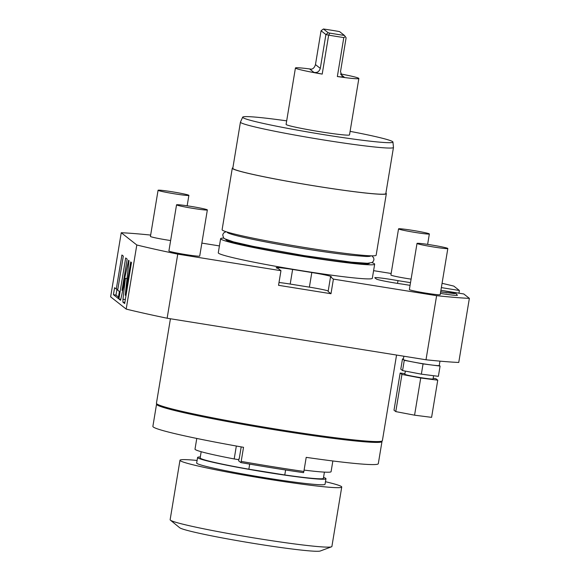 <?xml version="1.0" encoding="UTF-8"?>
<svg xmlns="http://www.w3.org/2000/svg" width="580" height="580" viewBox="0 0 580 580"><rect width="100%" height="100%" fill="white"/><g stroke="black" fill="none" stroke-linecap="round" stroke-linejoin="round"><path stroke-width="0.87" d="M121.249 232.732L136.8 244.985L126.186 309.089L110.635 296.837L121.249 232.732A192.582 10.034 -170.6 0 1 150.655 235.074M122.967 299.186L122.902 302.151L124.671 303.543L131.464 262.523L130.732 261.942L125.229 295.176L128.999 260.579L128.629 260.289L121.996 290.341L127.165 259.13L125.686 257.969L118.893 298.99L120.56 300.31L125.41 278.349L122.967 299.186L125.331 299.563M117.682 290.138L123.315 256.099L121.923 255.004L116.29 289.043L114.579 287.702L113.426 294.683L118.233 298.468L119.386 291.486L117.682 290.138M410.517 282.656L397.996 280.647A18.219 0.95 9.4 0 0 374.803 277.733A18.219 0.95 9.4 0 0 374.868 277.834L376.405 279.045A18.219 0.95 9.4 0 0 402.389 284.113L410.075 285.345M444.004 290.79L463.79 293.966L469.365 298.359L458.751 362.464A192.582 10.034 9.4 0 1 426.003 359.774L167.134 318.231A192.582 10.034 9.4 0 1 126.186 309.089M136.8 244.985A192.582 10.034 9.4 0 0 177.748 254.127L280.959 270.693L278.103 268.438A18.219 0.95 9.4 0 1 276.181 267.685A18.219 0.95 9.4 0 1 292.617 269.446L311.808 272.527A18.219 0.95 9.4 0 1 331.318 276.711A18.219 0.95 9.4 0 1 330.542 276.856L333.406 279.111L436.617 295.677A192.582 10.034 9.4 0 0 469.365 298.359M219.421 245.92L201.862 243.1M391.152 273.477L373.592 270.664M442.061 283.315A192.582 10.034 -170.6 0 1 453.814 286.107L459.389 290.5L441.351 287.607M220.618 238.692A78.075 4.067 -170.6 0 0 220.893 239.127A78.075 4.067 9.4 0 0 300.607 256.055A78.075 4.067 9.4 0 0 374.665 264.197L372.331 278.298A78.075 4.067 9.4 0 1 298.272 270.157A78.075 4.067 9.4 0 1 218.558 253.228A78.075 4.067 -170.6 0 1 218.283 252.793L220.618 238.692A78.075 4.067 -170.6 0 1 223.8 238.083M187.151 205.798L188.884 195.373A15.616 0.812 9.4 0 1 174.797 193.858A15.616 0.812 -170.6 0 1 158.072 190.269L150.43 236.423A15.616 0.812 9.4 0 0 167.156 240.011A15.616 0.812 9.4 0 0 170.629 240.548M427.627 244.39L429.352 233.965A15.616 0.812 9.4 0 1 415.265 232.45A15.616 0.812 -170.6 0 1 398.54 228.861L390.898 275.014A15.616 0.812 9.4 0 0 407.624 278.603A15.616 0.812 9.4 0 0 411.097 279.139M176.545 204.82L168.903 250.973A15.616 0.812 9.4 0 0 185.629 254.562A15.616 0.812 9.4 0 0 199.716 256.077L207.35 209.924A15.616 0.812 9.4 0 0 190.631 206.335A15.616 0.812 -170.6 0 0 176.545 204.82A15.616 0.812 -170.6 0 0 193.27 208.416A15.616 0.812 9.4 0 0 207.35 209.924M417.013 243.411L409.371 289.565A15.616 0.812 9.4 0 0 426.097 293.161A15.616 0.812 9.4 0 0 440.184 294.669L447.825 248.515A15.616 0.812 9.4 0 0 431.099 244.927A15.616 0.812 -170.6 0 0 417.013 243.411A15.616 0.812 -170.6 0 0 433.738 247.007A15.616 0.812 9.4 0 0 447.825 248.515M440.394 293.4A18.516 0.964 9.4 0 0 440.727 293.451A18.516 0.964 9.4 0 0 457.432 295.22L455.822 293.48L453.06 292.646L440.916 290.246M397.539 283.395L397.996 280.647M459.389 290.5L458.947 293.19M177.748 254.127L167.134 318.231M333.406 279.111L330.984 293.726L278.538 285.309L280.959 270.693M436.617 295.677L426.003 359.774M328.215 290.942A18.219 0.95 9.4 0 0 309.387 287.144L290.196 284.062A18.219 0.95 9.4 0 0 279.009 282.496M330.984 293.726L328.12 291.472L330.542 276.856M396.553 355.047L382.387 440.655A114.506 5.967 9.4 0 1 273.767 428.714A114.506 5.967 9.4 0 1 156.854 403.89A114.506 5.967 -170.6 0 1 156.44 403.252L170.426 318.761M156.825 403.861A114.246 5.952 -170.6 0 0 156.549 404.188A114.246 5.952 -170.6 0 0 278.915 430.454A114.246 5.952 9.4 0 0 381.981 441.51A114.246 5.952 9.4 0 0 381.828 441.112M156.549 404.188L152.881 426.373A114.246 5.952 9.4 0 0 243.527 447.303L241.193 461.404A114.246 5.952 -170.6 0 0 272.912 466.733A114.246 5.952 9.4 0 0 303.869 471.46L306.204 457.359A114.246 5.952 9.4 0 0 378.305 463.688L381.981 441.51M241.193 461.404L240.867 462.593A112.948 5.887 -170.6 0 0 303.543 472.657L303.869 471.46M239.257 458.584L241.193 446.89M239.04 458.548L238.655 460.861L240.867 462.593M196.78 438.444L195.003 449.152A68.962 3.596 9.4 0 0 234.197 458.947L236.335 446.027M238.851 459.693L234.197 458.947M201.173 451.718L200.151 457.903A62.459 3.255 9.4 0 0 248.856 469.198L284.78 474.962L285.606 469.981M248.856 469.198L249.697 464.13M332.855 460.977L331.086 471.678A68.962 3.596 -170.6 0 1 304.094 470.097M324.416 472.12L323.394 478.304A62.459 3.255 -170.6 0 1 284.78 474.962M323.546 477.369A65.061 3.393 -170.6 0 1 325.96 478.732A65.061 3.393 -170.6 0 1 267.271 472.439A65.061 3.393 9.4 0 1 197.584 457.482A65.061 3.393 9.4 0 1 200.31 456.967M197.584 457.482L196.671 463.014A65.061 3.393 9.4 0 0 266.351 477.978A65.061 3.393 9.4 0 0 325.046 484.271L325.96 478.732M197.091 460.455A81.976 4.27 -170.6 0 0 179.981 460.252A81.976 4.27 -170.6 0 0 267.786 479.102A81.976 4.27 9.4 0 0 341.736 487.033A81.976 4.27 9.4 0 0 325.467 481.704M331.492 546.817L320.298 551A71.565 3.726 9.4 0 1 256.077 543.793A71.565 3.726 -170.6 0 1 179.655 527.72L170.404 520.151A81.976 4.27 -170.6 0 0 257.94 538.559A81.976 4.27 9.4 0 0 331.492 546.817A81.976 4.27 9.4 0 0 331.89 546.498L341.736 487.033M170.404 520.151A81.976 4.27 -170.6 0 1 170.136 519.716L179.981 460.252M439.974 361.144L439.256 365.473A18.219 0.95 -170.6 0 1 431.571 364.987A18.219 0.95 -170.6 0 1 422.827 363.711A18.219 0.95 9.4 0 1 413.663 362.116L404.267 360.325L402.571 370.584L400.787 369.185L402.491 358.926L403.39 359.042M403.861 356.221L403.31 359.52A18.219 0.95 9.4 0 0 403.375 359.622A18.219 0.95 9.4 0 0 413.663 362.116L423.059 363.899L421.363 374.158L402.571 370.584M439.263 365.429L440.082 366.074L423.059 363.899M440.082 366.074L438.386 376.326L421.363 374.158M404.267 360.325L402.491 358.926M433.601 375.717L433.072 378.936A14.311 0.747 -170.6 0 1 420.159 377.551A14.311 0.747 9.4 0 1 404.825 374.267L405.348 371.113M433.188 378.247L435.971 378.776L437.748 380.175L420.725 378L401.933 374.426L400.157 373.027L404.934 373.636M420.725 378L414.57 415.178L395.777 411.604L394.001 410.205L400.157 373.027M401.933 374.426L395.777 411.604M437.748 380.175L431.592 417.353L414.57 415.178M371.852 262.588A78.075 4.067 -170.6 0 1 374.383 263.762A78.075 4.067 9.4 0 1 374.665 264.197M369.424 263.197L369.402 263.327A72.739 3.792 9.4 0 1 300.404 255.737A72.739 3.792 9.4 0 1 226.142 239.968A72.739 3.792 -170.6 0 1 225.881 239.562L225.903 239.431M370.649 255.809L370.635 255.896A72.739 3.792 -170.6 0 1 365.436 256.44A72.739 3.792 -170.6 0 1 365.168 256.433M365.436 256.44L351.023 255.258C338.415 253.866 323.089 251.735 305.044 248.849C273.97 243.897 242.244 237.575 231.855 234.327A72.739 3.792 -170.6 0 1 227.367 232.544A72.739 3.792 -170.6 0 1 227.106 232.138L227.121 232.051M232.29 168.178A78.075 4.067 -170.6 0 0 232.565 168.613A78.075 4.067 9.4 0 0 312.286 185.542A78.075 4.067 9.4 0 0 386.338 193.684L376.152 255.222A78.075 4.067 9.4 0 1 302.093 247.08A78.075 4.067 9.4 0 1 222.379 230.151A78.075 4.067 -170.6 0 1 222.104 229.716L232.29 168.178A78.075 4.067 -170.6 0 1 232.877 167.801M385.903 193.14A78.075 4.067 -170.6 0 1 386.062 193.249A78.075 4.067 9.4 0 1 386.338 193.684M240.439 122.112A77.553 4.038 -170.6 0 0 240.722 122.547A77.553 4.038 9.4 0 0 319.906 139.359A77.553 4.038 9.4 0 0 393.465 147.443L385.823 193.597A77.553 4.038 9.4 0 1 312.265 185.513A77.553 4.038 9.4 0 1 233.08 168.7A77.553 4.038 -170.6 0 1 232.805 168.265L240.439 122.112A77.553 4.038 -170.6 0 1 240.461 122.061L242.686 117.16A76.161 3.966 -170.6 0 1 286.68 120.85M393.465 147.443A77.553 4.038 9.4 0 0 393.465 147.393L392.943 142.035A76.161 3.966 9.4 0 0 392.667 141.665A76.161 3.966 -170.6 0 0 350.102 131.356M242.686 117.16A76.161 3.966 -170.6 0 0 242.94 117.638A76.161 3.966 9.4 0 0 321.226 134.234A76.161 3.966 9.4 0 0 392.943 142.035M311.322 69.158A32.139 1.675 9.4 0 0 295.43 67.99L286.092 124.403A32.139 1.675 9.4 0 0 320.522 131.791A32.139 1.675 9.4 0 0 349.515 134.901L358.853 78.496A32.139 1.675 9.4 0 0 340.612 73.928M320.305 68.397L325.909 34.553L328.657 35.133A32.139 1.675 9.4 0 0 336.306 36.41A32.139 1.675 -170.6 0 0 343.802 37.562L345.339 36.656L344.433 35.438A30.058 1.566 9.4 0 1 329.875 33.118L328.222 32.77L325.909 34.553L321.066 30.74L315.469 64.59L320.305 68.397C319.188 71.688 317.05 73.007 313.896 72.362L322.204 74.102L328.657 35.133L329.875 33.118M295.43 67.99A32.139 1.675 9.4 0 0 322.204 74.102M345.339 36.656L346.115 37.794L340.511 71.644L342.185 76.371L344.339 77.242L337.35 76.538A32.139 1.675 9.4 0 0 358.853 78.496M337.35 76.538L343.802 37.562M344.433 35.438L339.648 31.661L337.995 31.313A30.058 1.566 9.4 0 0 323.43 29L321.066 30.74M328.222 32.77L323.43 29M313.896 72.362L309.938 69.237C312.598 69.498 314.44 67.947 315.469 64.59M188.884 195.373A15.616 0.812 9.4 0 0 172.159 191.784A15.616 0.812 -170.6 0 0 158.072 190.269M429.352 233.965A15.616 0.812 9.4 0 0 412.626 230.376A15.616 0.812 -170.6 0 0 398.54 228.861M446.854 292.856A14.275 0.747 9.4 0 0 440.67 291.718M125.41 278.349L127.165 278.632M125.229 295.176L126.012 295.445M118.893 298.99L120.785 299.294M121.996 290.341L122.735 290.457M116.971 289.152L115.985 295.097L118.465 297.054M113.426 294.683L115.985 295.097M116.29 289.043L117.82 289.289M292.617 269.446L290.196 284.062M311.808 272.527L309.387 287.144M344.339 77.242L340.779 74.436M122.902 302.151L124.852 302.463M371.86 255.838L373.716 257.926L373.926 259.825L373.099 261.623L371.882 262.573L367.401 263.284L351.342 262.153L303.964 255.584L253.206 246.399L233.515 241.882L224.569 238.713L223.532 237.786L222.713 234.856L223.539 233.066L225.968 231.681M454.633 293.625L440.633 291.928"/></g></svg>
